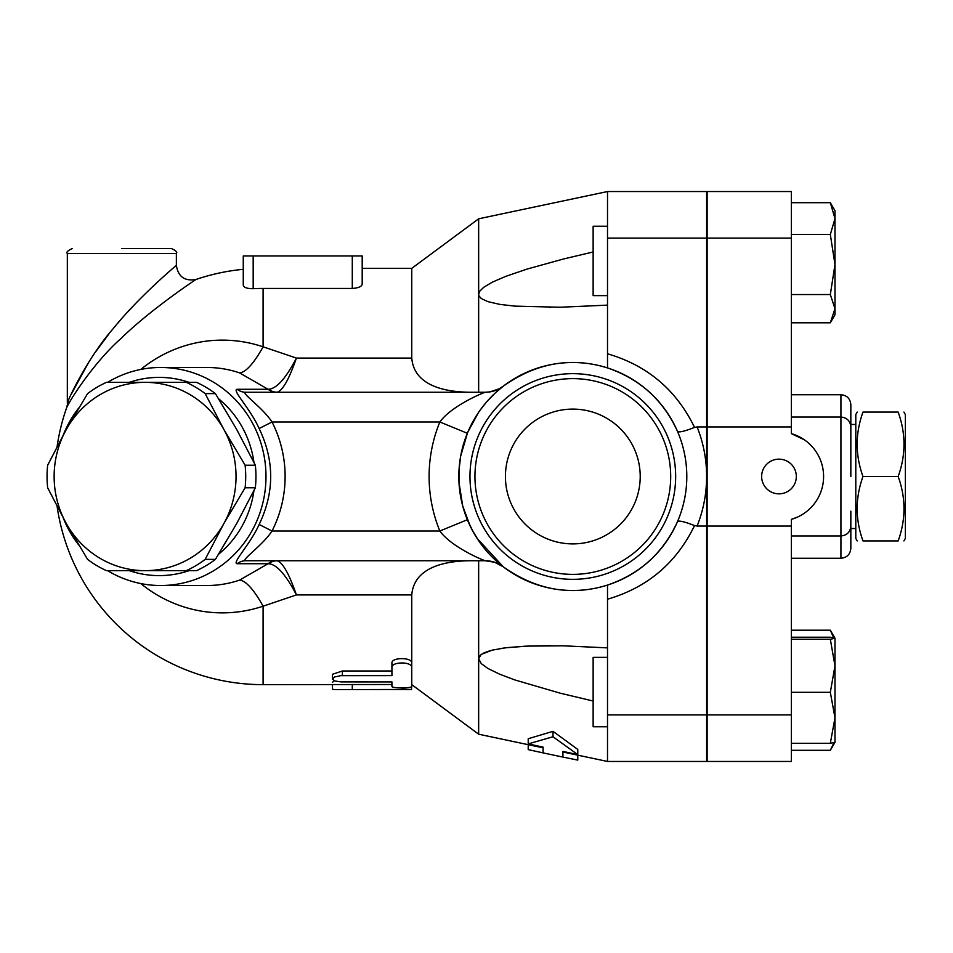 <?xml version="1.0" encoding="UTF-8"?>
<svg xmlns="http://www.w3.org/2000/svg" width="953" height="953" viewBox="0 0 953 953"><rect width="100%" height="100%" fill="white"/><g stroke="black" fill="none" stroke-linecap="round" stroke-linejoin="round"><path stroke-width="1.43" d="M862.977 540.923C855.222 540.923 855.222 540.923 862.977 540.923C855.222 540.923 855.222 540.923 862.977 540.923L898.167 540.923C905.922 540.923 905.922 540.923 898.167 540.923C905.922 540.923 905.922 540.923 898.167 540.923C905.922 519.445 905.922 497.978 898.167 476.5C905.922 455.022 905.922 433.555 898.167 412.077C905.922 412.077 905.922 412.077 898.167 412.077C905.922 412.077 905.922 412.077 898.167 412.077L862.977 412.077C855.222 433.555 855.222 455.022 862.977 476.5C855.222 497.978 855.222 519.445 862.977 540.923M862.977 412.077C855.222 412.077 855.222 412.077 862.977 412.077C855.222 412.077 855.222 412.077 862.977 412.077M857.223 540.923L855.794 538.445L855.794 414.555L857.223 412.077M903.92 412.077L905.35 414.555L905.35 538.445L903.92 540.923M862.977 476.5L898.167 476.5M505.424 476.5A67.401 67.401 0 0 1 606.513 418.129A67.401 67.401 0 0 1 606.513 534.871A67.401 67.401 0 0 1 505.424 476.5M670.698 476.5A97.873 97.873 0 0 1 523.876 561.257A97.873 97.873 0 0 1 523.876 391.743A97.873 97.873 0 0 1 670.698 476.5M675.653 476.5A102.829 102.829 0 0 0 521.398 387.442A102.829 102.829 0 0 0 521.398 565.558A102.829 102.829 0 0 0 675.653 476.5M176.365 253.486L176.365 265.387C175.817 265.744 137.982 297.681 113.085 328.785C90.201 354.445 69.188 396.424 67.329 403.202L67.329 253.486L176.365 253.486C177.615 252.283 175.971 250.627 171.409 248.53L121.841 248.53M176.365 265.387C178.14 276.739 184.691 281.433 196.02 279.455C195.377 279.789 150.431 309.606 120.852 338.625C93.668 362.581 68.711 401.761 66.507 408.087L68.616 400.117M71.01 394.685L88.939 361.866M95.526 351.979L108.809 334.074M117.576 323.412L120.805 319.672M127.118 312.584L133.408 305.842M186.3 570.656L145.082 570.656A94.156 90.952 -90 0 0 223.848 523.578L205.181 559.375A102.829 99.326 90 0 1 186.3 570.656L196.532 570.656A102.829 99.326 -90 0 0 215.414 559.375L236.678 523.578L255.344 487.781A102.829 99.326 -90 0 0 255.344 465.219L236.678 429.422L215.414 393.625A102.829 99.326 -90 0 0 196.532 382.344L186.3 382.344A102.829 99.326 90 0 1 205.181 393.625L223.848 429.422L245.112 465.219A102.829 99.326 90 0 1 245.112 487.781L223.848 523.578A94.156 90.952 -90 0 0 223.848 429.422A94.156 90.952 -90 0 0 145.082 382.344L186.3 382.344M87.569 559.375L66.317 523.578A94.156 90.952 -90 0 0 145.082 570.656L106.45 570.656A102.829 99.326 90 0 1 87.569 559.375M47.65 465.219L66.317 429.422A94.156 90.952 -90 0 0 66.317 523.578L47.65 487.781A102.829 99.326 90 0 1 47.65 465.219M106.45 382.344L145.082 382.344A94.156 90.952 -90 0 0 66.317 429.422L87.569 393.625A102.829 99.326 90 0 1 106.45 382.344M215.414 393.625L205.181 393.625M255.344 487.781L245.112 487.781M255.344 465.219L245.112 465.219M215.414 559.375L205.181 559.375M607.514 657.379L593.135 657.379L593.135 726.77L607.514 726.77M607.514 226.23L593.135 226.23L593.135 295.621L607.514 295.621M791.371 750.309L830.325 750.309L833.923 742.744M833.613 637.712L830.325 630.207L834.983 638.224L834.983 665.802L830.325 639.284L834.983 638.224M834.983 638.26L830.325 637.223L791.371 637.223M834.983 717.812L830.325 692.319L834.983 665.802L834.983 742.292L830.325 743.292L834.983 717.812M834.983 218.594L830.325 202.691L834.983 210.708L834.983 264.529L830.325 234.498L834.983 218.594M791.371 322.793L830.325 322.793L834.983 308.665L834.983 314.776L830.98 321.697M830.325 294.548L834.983 264.529L834.983 308.665L830.325 294.548L791.371 294.548M791.371 743.292L830.325 743.292M791.371 692.319L830.325 692.319M791.371 639.284L830.325 639.284M791.371 234.498L830.325 234.498M791.371 202.691L830.325 202.691M791.371 630.207L830.325 630.207M796.327 476.5A17.345 17.345 0 0 1 778.982 493.845A17.345 17.345 0 0 1 761.638 476.5A17.345 17.345 0 0 1 778.982 459.155A17.345 17.345 0 0 1 796.327 476.5M796.922 517.336L791.371 519.349A44.6 44.6 0 0 0 791.371 433.651L804.225 439.738M850.838 476.5L850.838 426.944C850.255 420.916 846.943 417.617 840.927 417.033L840.927 558.267C846.943 557.684 850.255 554.384 850.838 548.356L850.838 511.177M850.838 436.271L850.838 404.644C850.255 398.616 846.943 395.316 840.927 394.733L840.927 417.033L791.371 417.033M607.514 714.905L607.514 761.459L706.626 761.459L706.626 191.541L607.514 191.541L607.514 367.929C639.975 379.032 663.312 400.2 677.512 431.423A113.979 113.979 0 0 1 677.512 521.577C663.312 552.8 639.975 573.968 607.514 585.071L607.514 714.905L706.626 714.905M607.514 585.071L607.514 599.211C647.218 587.62 676.154 563.235 694.308 526.056L694.523 525.579C684.576 521.684 678.905 520.35 677.512 521.577A113.979 113.979 0 0 1 607.514 585.071C571.335 596.316 536.622 590.264 503.398 566.904L477.119 538.421M791.371 433.651L791.371 191.541L707.126 191.541L707.126 761.459L791.371 761.459L791.371 519.349M707.126 526.056L791.371 526.056M707.126 426.944L791.371 426.944M577.78 755.169L577.78 760.101L562.913 757.087L562.913 751.405L577.78 754.609L553.002 736.752L528.212 743.912L543.079 747.116L543.079 752.894L528.212 749.618L528.212 744.686M577.78 754.609L577.78 749.439L553.002 731.332L553.002 736.752M562.913 751.405L562.913 752.024L607.514 761.459M528.212 743.912L528.212 738.73L553.002 731.332M411.756 684.647L478.656 734.203L543.079 747.831L543.079 747.116M391.933 667.505C391.326 661.465 412.375 661.465 411.756 667.505L411.756 686.386C412.375 688.4 391.326 688.4 391.933 686.386L391.933 681.943L341.079 681.919L334.92 680.99L332.466 679.108L334.515 676.999L340.757 675.665L391.933 675.617L391.933 663.062C391.326 657.165 412.375 657.165 411.756 663.062L411.756 667.505M332.466 679.012L332.466 674.295L342.377 670.995L391.933 670.995M391.933 681.943L391.933 686.386M411.756 681.514L411.756 594.922C414.031 567.559 444.181 561.067 469.531 560.745M411.756 684.623L411.493 689.603L334.229 689.555L332.466 689.222L332.466 684.647M401.844 689.222C414.638 689.567 414.638 689.638 401.844 689.46L336.838 689.603M332.466 682.324L334.253 680.74M57.12 506.555A208.147 208.147 0 0 0 263.088 684.647L391.933 684.504M140.806 583.57A136.374 131.717 -90 0 0 263.088 606.191L296.419 594.922C289.033 573.646 282.6 562.27 277.109 560.769A14.867 14.474 -83.9 0 0 268.496 563.735C276.549 564.164 285.852 574.564 296.419 594.922L411.756 594.922M362.2 255.964L362.2 268.353L411.756 268.353L411.756 358.078L296.419 358.078C285.852 378.436 276.549 388.836 268.496 389.265A14.867 14.474 -96.1 0 0 277.109 392.231C282.6 390.73 289.033 379.354 296.419 358.078L263.088 346.809L263.088 288.437A188.063 188.063 0 0 0 253.176 288.699L253.176 255.964L362.2 255.964L362.2 284.054C361.783 286.555 358.471 288.02 352.288 288.437L263.088 288.437A188.063 188.063 0 0 0 253.176 288.699C247.006 288.699 243.694 287.496 243.265 285.078L243.265 255.964L243.265 285.078M253.176 255.964L243.265 255.964M107.582 570.656A109.023 105.306 -90 0 0 160.676 585.523A109.023 105.306 -90 0 0 265.982 476.5A109.023 105.306 -90 0 0 160.676 367.477L206.884 367.477A109.023 105.306 90 0 1 239.417 372.814A79.29 19.513 108.6 0 0 263.088 346.809A136.374 131.717 -90 0 0 140.806 369.43M694.523 525.579L697.108 526.056A133.801 133.801 0 0 0 697.108 426.944L694.523 427.421C684.576 431.316 678.905 432.65 677.512 431.423M706.626 526.056L697.108 526.056M686.803 476.5A113.979 113.979 0 0 1 515.823 575.207A113.979 113.979 0 0 1 515.823 377.793A113.979 113.979 0 0 1 686.803 476.5M495.882 392.41L503.398 386.096C536.622 362.736 571.335 356.684 607.514 367.929L607.514 353.789C647.218 365.38 676.154 389.765 694.308 426.944L694.523 427.421M470.079 427.147L473.057 421.369M475.047 417.914L476.988 414.793M479.633 410.862L486.125 402.5M487.043 401.439L494.81 393.398M472.914 531.369L467.351 519.73A113.979 113.979 0 0 1 467.351 433.27L439.845 421.988A143.712 143.712 0 0 0 439.845 531.012L467.351 519.73A113.979 113.979 0 0 1 467.351 433.27M706.626 426.944L697.108 426.944M478.358 412.709L467.863 432.043M467.494 432.936L460.644 456.273L459.012 470.198L458.989 482.373L462.741 506.091L470.186 526.068M472.045 529.761L478.656 540.732M550.262 645.657L527.962 646.074M525.472 646.182L507.091 647.623M504.995 647.885L499.729 648.636M490.342 650.613L483.945 652.9M481.027 654.663L478.656 658.726L479.681 655.986L481.563 654.27L492.213 650.137L505.543 647.814L527.092 646.11L563.175 645.812L607.514 647.873M593.135 701.027L560.126 693.165L514.858 679.942L499.872 674.283L487.936 668.482L481.301 663.657L478.656 658.726L478.656 560.745M503.255 566.797L494.678 562.27L485.28 560.745A29.734 29.734 0 0 1 503.339 566.856A29.734 29.734 0 0 1 503.398 566.904M478.656 734.203L478.656 658.726M607.514 305.127L560.126 307.247L514.858 306.127L499.872 304.388L487.936 301.66L481.301 298.539L479.049 295.99L478.656 294.274L479.681 291.273L483.767 287.246L492.213 282.219L505.543 276.441L527.092 269.068L563.175 259.073L593.135 251.973M478.656 392.255L478.656 218.797L607.514 191.541M239.417 372.814L268.091 389.277A14.867 14.366 -90 0 0 276.704 392.255L277.109 392.231M277.109 560.769L276.704 560.745A14.867 14.366 -90 0 0 268.091 563.723L239.417 580.186A109.023 105.306 90 0 1 206.932 585.523M263.088 684.647L263.088 606.191A79.29 19.513 71.4 0 0 239.417 580.186M411.756 358.078C414.043 385.441 444.169 391.933 469.531 392.255M259.145 524.472C250.448 544.092 231.496 563.354 237.142 563.723A14.867 14.366 90 0 1 245.767 560.745L485.28 560.745C482.694 560.161 451.388 547.058 439.845 531.012L272.034 531.012A128.262 123.89 0 0 0 272.034 421.988C262.266 407.122 240.299 392.529 245.767 392.255A14.867 14.366 90 0 1 237.142 389.277C231.496 389.646 250.448 408.908 259.145 428.528C274.524 460.513 274.524 492.487 259.145 524.472L272.034 531.012C262.266 545.878 240.299 560.471 245.767 560.745M503.398 386.096A29.734 29.734 0 0 1 503.339 386.144A29.734 29.734 0 0 1 485.28 392.255C482.694 392.839 451.388 405.942 439.845 421.988L272.034 421.988L259.145 428.528M245.767 392.255L485.28 392.255L489.854 391.897L499.11 388.836L503.267 386.203M63.422 518.349A109.023 105.306 -90 0 0 78.73 544.985M160.676 367.477A109.023 105.306 -90 0 0 107.582 382.344M78.73 408.015A109.023 105.306 -90 0 0 63.422 434.651M129.298 382.344A99.112 95.741 90 0 1 189.087 382.344M218.654 398.819A99.112 95.741 90 0 1 253.951 462.384M253.951 490.616A99.112 95.741 90 0 1 218.654 554.181M189.087 570.656A99.112 95.741 90 0 1 129.298 570.656M707.126 714.905L791.371 714.905M707.126 238.095L791.371 238.095M342.377 670.995L342.377 675.617M401.844 687.911L401.844 689.46M352.288 684.504L352.288 689.46M352.288 255.964L352.288 288.437M237.142 563.723L268.091 563.723M268.091 389.277L237.142 389.277M706.626 238.095L607.514 238.095M850.838 528.534L855.794 528.534M850.838 424.466L855.794 424.466M67.329 253.486C66.079 252.283 67.723 250.627 72.285 248.53M834.959 742.327L830.98 749.213M791.371 535.967L840.927 535.967C846.943 535.383 850.255 532.084 850.838 526.056M791.371 558.267L840.927 558.267M791.371 394.733L840.927 394.733M543.079 752.894L562.913 757.087M243.265 269.306A208.147 208.147 0 0 0 196.008 279.467M66.519 408.039A208.147 208.147 0 0 0 57.12 446.445M549.059 307.342L550.262 307.342L549.059 307.342M549.059 645.657L550.774 645.657L549.059 645.657M411.756 268.353L478.656 218.797M206.884 585.523L160.676 585.523"/></g></svg>
